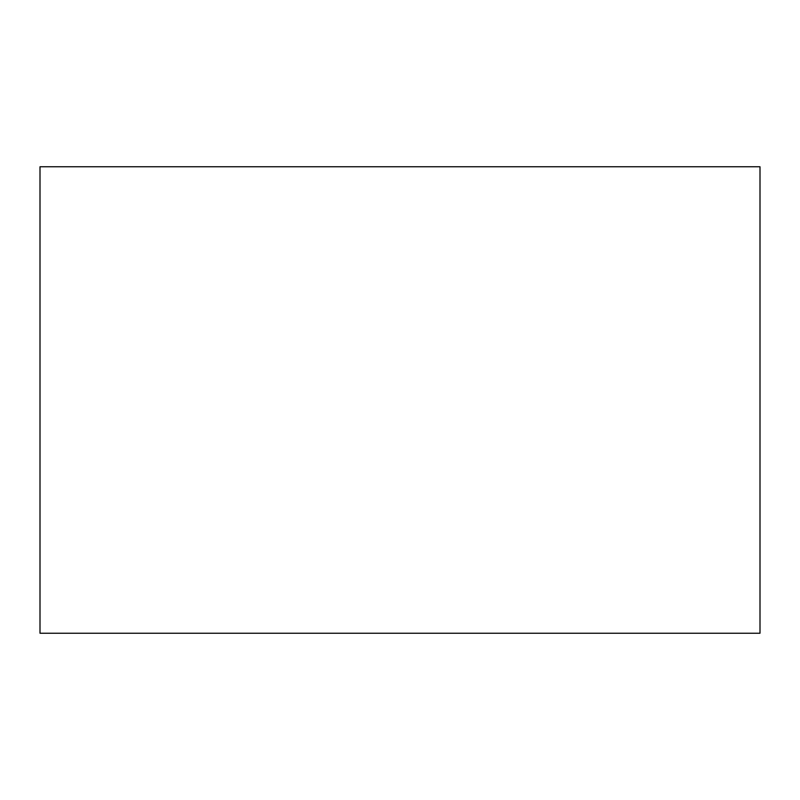 <?xml version="1.0" encoding="UTF-8"?>
<svg xmlns="http://www.w3.org/2000/svg" width="800" height="800" viewBox="0 0 800 800"><rect width="100%" height="100%" fill="white"/><g stroke="black" fill="none" stroke-linecap="round" stroke-linejoin="round"><path stroke-width="1.2" d="M760 166.76L760 633.24L40 633.24L40 166.76L760 166.76"/></g></svg>
